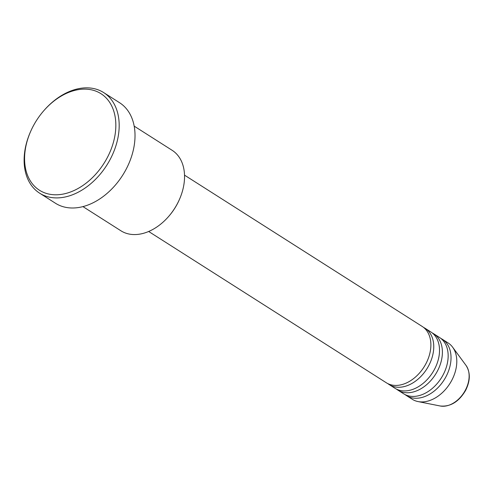 <?xml version="1.0" encoding="UTF-8"?>
<svg xmlns="http://www.w3.org/2000/svg" width="494" height="494" viewBox="0 0 494 494"><rect width="100%" height="100%" fill="white"/><g stroke="black" fill="none" stroke-linecap="round" stroke-linejoin="round"><path stroke-width="0.74" d="M148.663 231.482L386.327 382.77A33.388 23.317 -57.5 0 0 425.809 363.911A33.388 23.317 -57.5 0 0 422.191 326.441L184.521 175.148M387.815 383.61A33.388 23.317 -57.5 0 0 389.21 384.604A33.388 23.317 -57.5 0 0 428.687 365.745A33.388 23.317 -57.5 0 0 425.068 328.269A33.388 23.317 -57.5 0 0 423.58 327.429M389.21 384.604L394.972 388.272A33.388 23.317 -57.5 0 0 434.448 369.407A33.388 23.317 -57.5 0 0 430.83 331.937L425.068 328.269M396.46 389.111A33.388 23.317 -57.5 0 0 397.849 390.106A33.388 23.317 -57.5 0 0 437.326 371.241A33.388 23.317 -57.5 0 0 433.707 333.771A33.388 23.317 -57.5 0 0 432.219 332.931M397.849 390.106L403.61 393.767A33.388 23.317 -57.5 0 0 443.087 374.909A33.388 23.317 -57.5 0 0 439.469 337.439L433.707 333.771M405.099 394.613A33.388 23.317 -57.5 0 0 406.488 395.601A33.388 23.317 -57.5 0 0 445.965 376.743A33.388 23.317 -57.5 0 0 442.346 339.273A33.388 23.317 -57.5 0 0 440.858 338.427M179.538 199.206L179.328 199.693A45.312 31.647 122.5 0 1 177.204 204.084A45.312 31.647 122.5 0 1 168.701 216.391L168.355 216.786A47.696 33.314 -57.5 0 0 177.303 203.831A47.696 33.314 -57.5 0 0 179.538 199.206A47.696 33.314 -57.5 0 0 172.134 150.3L134.177 126.137M82.949 206.616L120.907 230.778A47.696 33.314 -57.5 0 0 168.355 216.786M33.271 126.013A57.236 39.977 -57.5 0 0 30.591 131.558A57.236 39.977 -57.5 0 0 45.467 193.129A57.236 39.977 -57.5 0 0 107.149 157.913A57.236 39.977 -57.5 0 0 102.727 94.91A57.236 39.977 -57.5 0 0 44.015 110.465A57.236 39.977 -57.5 0 0 33.271 126.013M44.015 110.465L44.361 110.069A59.62 41.638 122.5 0 1 103.666 92.582A59.62 41.638 122.5 0 1 110.125 159.494A59.62 41.638 122.5 0 1 39.631 193.173A59.62 41.638 122.5 0 1 30.375 132.04L30.591 131.558M39.631 193.173L55.47 203.256A59.62 41.638 -57.5 0 0 125.964 169.578A59.62 41.638 -57.5 0 0 119.505 102.666L103.666 92.582M406.488 395.601L412.249 399.269A33.388 23.317 -57.5 0 0 418.017 401.566A33.388 23.317 -57.5 0 0 451.726 380.411A33.388 23.317 -57.5 0 0 452.628 347.189A33.388 23.317 -57.5 0 0 448.107 342.935L442.346 339.273M466.021 365.412C470.516 372.464 470.374 380.806 465.595 390.439C458.858 401.807 450.392 406.988 440.191 405.988A24.916 17.401 -57.5 0 0 465.348 390.198A24.916 17.401 -57.5 0 0 466.021 365.412L452.628 347.189M440.191 405.988L418.017 401.566"/></g></svg>
